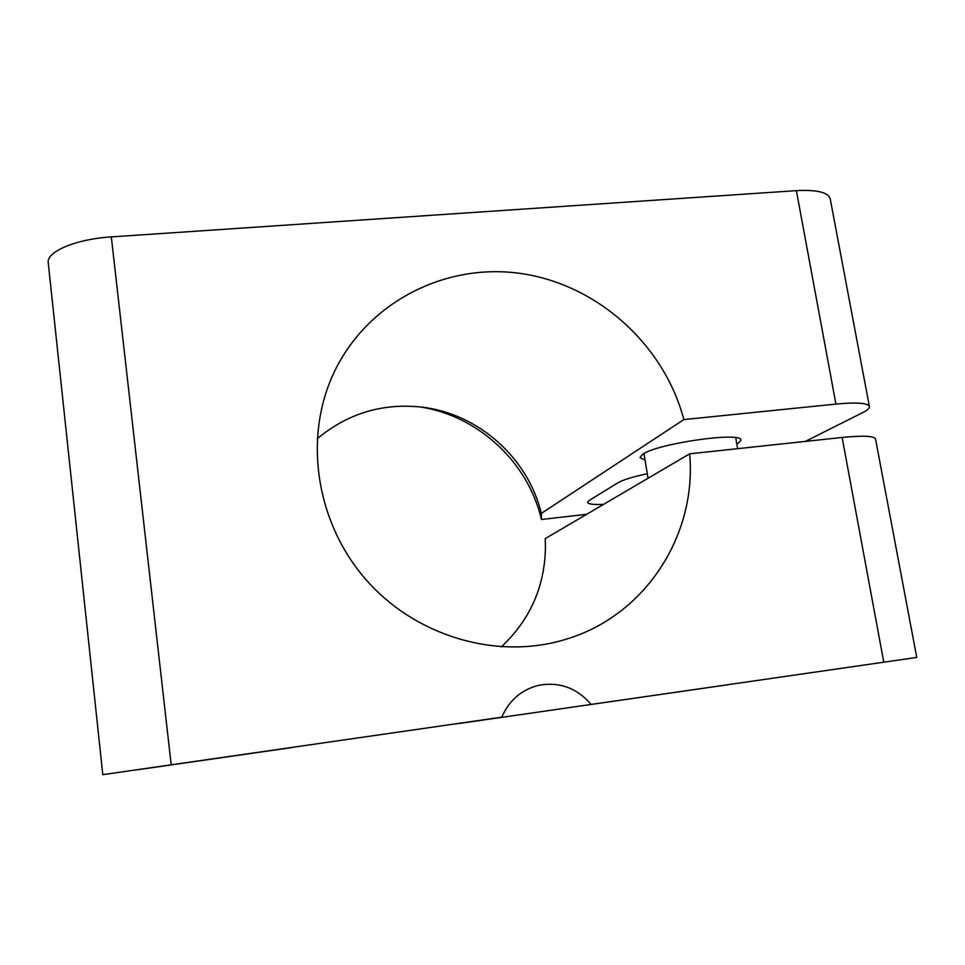 <?xml version="1.0" encoding="UTF-8"?>
<svg xmlns="http://www.w3.org/2000/svg" width="965" height="965" viewBox="0 0 965 965"><rect width="100%" height="100%" fill="white"/><g stroke="black" fill="none" stroke-linecap="round" stroke-linejoin="round"><path stroke-width="1.45" d="M701.29 688.54L811.215 672.665L701.29 688.54M916.75 657.43L459.931 723.388L916.75 657.43L875.532 439.015C874.157 435.915 863.024 435.396 842.119 437.459L689.649 453.827C697.044 534.405 645.983 615.127 566.66 639.047C498.712 660.458 416.964 637.31 366.7 580.447C316.399 523.633 303.408 439.666 332.949 374.83C365.614 302.974 444.684 262.384 520.991 273.505C597.395 284.53 664.004 344.541 683.847 419.582L835.931 404.082C856.787 402.152 867.945 402.972 869.405 406.542L830.202 198.778C828.199 192.312 816.933 189.598 796.378 190.636L111.325 236.908C76.042 239.031 46.091 251.744 48.25 262.842L102.797 774.666L501.788 717.176L102.797 774.666M728.261 684.704L591.617 704.39L728.249 684.655M293.565 747.32L140.009 769.407L293.565 747.272M869.405 406.542C869.646 408.219 867.439 410.234 862.782 412.574L805.305 441.415M501.788 717.176C509.279 700.095 521.739 689.444 539.17 685.222C559.7 681.688 576.998 688.057 591.038 704.329M586.66 514.285L541.437 519.484C528.132 462.114 478.025 415.577 419.835 406.892M689.649 453.827L545.213 538.627L545.454 548.904M545.213 538.627L545.454 545.539C545.249 585.61 530.521 619.397 501.281 646.912M317.159 438.773C348.039 413.104 383.382 402.622 423.177 407.29C479.183 414.274 528.169 458.411 541.341 513.392L541.437 519.484M683.847 419.582L541.341 513.392M736.898 444.37L740.963 440.245C742.664 431.234 657.008 443.502 642.63 454.334L639.952 457.615L645.042 460.124M647.286 473.731C632.726 476.843 622.956 479.858 617.974 482.753L589.398 500.34L587.613 502.439C588.228 504.152 593.572 504.792 603.607 504.345M883.771 662.171L842.119 437.459M835.931 404.082L796.378 190.636M171.191 764.787L111.325 236.908M737.646 448.677L735.74 437.724M648.034 478.266L643.957 453.55"/></g></svg>
